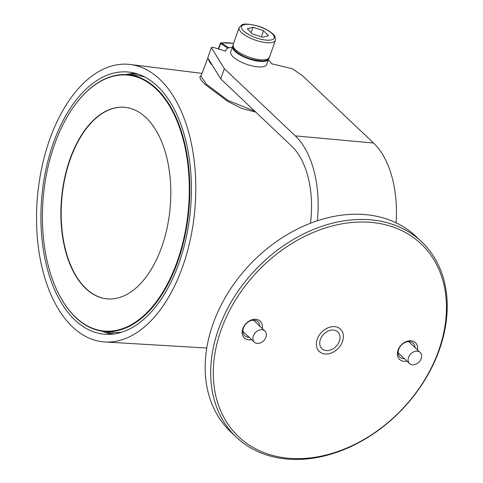 <?xml version="1.0" encoding="UTF-8"?>
<svg xmlns="http://www.w3.org/2000/svg" width="483" height="483" viewBox="0 0 483 483"><rect width="100%" height="100%" fill="white"/><g stroke="black" fill="none" stroke-linecap="round" stroke-linejoin="round"><path stroke-width="0.72" d="M251.661 339.627A11.544 8.682 -46.5 0 1 242.943 328.307A11.544 8.682 -46.5 0 1 255.133 319.299A11.544 8.682 -46.5 0 1 262.245 328.458M259.782 326.122A9.618 7.239 133.5 0 0 257.952 321.738A9.618 7.239 133.5 0 0 243.571 327.649A9.618 7.239 133.5 0 0 244.718 335.703A9.618 7.239 133.5 0 0 249.192 337.291M243.674 332.062A9.618 7.239 -46.5 0 1 242.949 332.044M398.91 353.508A9.618 7.239 -46.5 0 1 398.179 353.496M406.897 361.079A11.544 8.682 -46.5 0 1 398.173 349.752A11.544 8.682 -46.5 0 1 410.369 340.75A11.544 8.682 -46.5 0 1 417.481 349.903M415.012 347.567A9.618 7.239 133.5 0 0 413.182 343.184A9.618 7.239 133.5 0 0 398.807 349.094A9.618 7.239 133.5 0 0 399.954 357.148A9.618 7.239 133.5 0 0 404.428 358.736M436.982 355.114A132.734 99.872 133.5 0 0 375.883 222.917A132.734 99.872 133.5 0 0 222.76 325.518A132.734 99.872 133.5 0 0 283.865 457.715A132.734 99.872 133.5 0 0 436.982 355.114M220.29 324.431A134.654 101.315 -46.5 0 1 421.568 241.693A134.654 101.315 -46.5 0 1 437.616 354.456A134.654 101.315 -46.5 0 1 236.338 437.193A134.654 101.315 -46.5 0 1 220.29 324.431M421.568 241.693L416.044 236.465A134.654 101.315 133.5 0 0 214.772 319.203A134.654 101.315 133.5 0 0 230.82 431.965L236.338 437.193M339.187 341.602A11.544 8.682 -46.5 0 1 321.932 348.696A11.544 8.682 -46.5 0 1 320.555 339.03A11.544 8.682 -46.5 0 1 337.81 331.936A11.544 8.682 -46.5 0 1 339.187 341.602M409.439 341.614A9.618 7.239 -46.5 0 1 409.493 342.338M254.203 320.163A9.618 7.239 -46.5 0 1 254.257 320.893M342.29 342.03A15.39 11.58 133.5 0 0 340.455 329.14A15.39 11.58 133.5 0 0 317.452 338.601A15.39 11.58 133.5 0 0 319.287 351.485A15.39 11.58 133.5 0 0 342.29 342.03M255.767 112.11L242.08 108.572L227.994 101.563L205.595 84.863C200.517 80.124 198.869 77.135 200.644 75.909L201.145 75.638M207.907 58.045L200.94 76.175L206.476 84.259L227.904 100.416L254.71 111.108M157.398 86.155A131.648 74.599 95.2 0 1 186.559 235.921A131.648 74.599 95.2 0 1 105.499 334.296A131.648 74.599 95.2 0 1 74.925 320.042A131.648 74.599 95.2 0 1 46.247 167.993A131.648 74.599 95.2 0 1 129.498 72.148A131.648 74.599 95.2 0 1 157.398 86.155M72.51 326.876A139.339 78.958 95.2 0 1 42.166 165.941A139.339 78.958 95.2 0 1 130.277 64.493A139.339 78.958 95.2 0 1 159.807 79.321A139.339 78.958 95.2 0 1 190.676 237.841A139.339 78.958 95.2 0 1 104.871 341.964A139.339 78.958 95.2 0 1 72.51 326.876M227.898 48.155L220.417 43.355L218.219 48.88M218.564 48.982L220.671 43.687A0.767 0.392 -58.3 0 1 221.371 42.957L228.688 47.829M220.586 43.271A0.767 0.598 83.4 0 1 221.371 42.957A37.469 12.582 19.4 0 1 233.555 43.367M144.93 77.081A128.883 73.036 -84.8 0 0 137.063 75.59L127.91 74.75A128.883 73.036 -84.8 0 0 74.575 105.475A128.883 73.036 -84.8 0 1 74.672 105.342A128.883 73.036 -84.8 0 1 170.101 105.904A128.883 73.036 -84.8 0 0 127.91 74.75M57.537 291.545A128.883 73.036 -84.8 0 0 62.216 300.293A128.883 73.036 -84.8 0 0 104.406 331.447A128.883 73.036 -84.8 0 0 181.137 251.069A128.883 73.036 -84.8 0 0 170.101 105.904A128.883 73.036 -84.8 0 1 166.339 287.186A128.883 73.036 -84.8 0 1 62.216 300.293A128.883 73.036 -84.8 0 1 57.61 291.696A128.883 73.036 -84.8 0 1 57.537 291.545M104.406 331.447L113.565 332.286A128.883 73.036 -84.8 0 0 121.565 332.244M169.63 106.163A128.502 72.818 -84.8 0 0 74.479 105.608A128.502 72.818 -84.8 0 0 57.471 291.4A128.502 72.818 -84.8 0 0 62.059 299.979A128.502 72.818 -84.8 0 0 165.874 286.902A128.502 72.818 -84.8 0 0 169.63 106.163M124.771 107.304A96.183 54.501 -84.8 0 0 67.632 167.426A96.183 54.501 -84.8 0 0 75.903 275.636A96.183 54.501 -84.8 0 0 107.232 298.868M75.59 275.606A96.183 54.501 -84.8 0 0 107.075 298.85A96.183 54.501 -84.8 0 0 164.335 238.868A96.183 54.501 -84.8 0 0 156.1 130.537A96.183 54.501 -84.8 0 0 124.614 107.286A96.183 54.501 -84.8 0 0 67.354 167.269A96.183 54.501 -84.8 0 0 75.59 275.606M268.343 59.826A24.241 8.139 -160.6 0 1 271.361 63.708L292.324 68.767L302.612 75.813L373.576 143.046A88.486 50.141 -84.8 0 1 396.072 222.778M317.343 220.719A88.486 50.141 -84.8 0 0 295.288 135.874L224.323 68.64L220.713 78.898L207.768 57.821L211.385 47.569L212.894 47.243L225.688 51.174A24.241 8.139 -160.6 0 1 225.851 50.178A24.241 8.139 -160.6 0 1 232.42 47.159M310.478 223.188A76.948 43.603 -84.8 0 0 291.672 146.132L220.713 78.898M224.323 68.64L211.385 47.569M247.332 28.835L252.174 33.816L262.716 37.245L268.403 35.694L263.555 30.713L253.02 27.283L247.332 28.835M251.106 32.711L253.02 27.283M261.4 36.823L263.555 30.713M232.872 46.024A19.042 6.394 19.4 0 0 232.673 46.44L230.747 51.904A19.042 6.394 19.4 0 0 246.584 64.269A19.042 6.394 19.4 0 0 266.67 64.571L268.596 59.101A19.042 6.394 19.4 0 0 268.699 58.654M232.673 46.44A19.042 6.394 19.4 0 0 248.51 58.799A19.042 6.394 19.4 0 0 268.596 59.101M253.792 341.541A7.692 5.79 -46.5 0 1 255.785 332.201A7.692 5.79 -46.5 0 1 264.907 330.976A7.692 5.79 -46.5 0 1 265.439 331.58A7.692 5.79 -46.5 0 1 263.44 340.926A7.692 5.79 -46.5 0 1 254.324 342.151A7.692 5.79 -46.5 0 1 253.792 341.541M410.115 364.043A7.692 5.79 -46.5 0 1 409.554 363.596A7.692 5.79 -46.5 0 1 410.327 354.383A7.692 5.79 -46.5 0 1 419.582 351.974A7.692 5.79 -46.5 0 1 420.138 352.427A7.692 5.79 -46.5 0 1 419.371 361.64A7.692 5.79 -46.5 0 1 410.115 364.043M212.472 65.477A38.495 12.926 -160.6 0 1 208.384 58.823M111.555 334.224A131.261 74.382 95.2 0 1 102.221 331.187M105.511 331.549A130.495 73.947 -84.8 0 0 114.393 333.898M200.644 75.909A0.767 0.749 -124.8 0 0 201.043 75.903M228.773 47.533L229.467 47.6M125.713 74.611A131.261 74.382 95.2 0 1 135.445 73.313M138.174 74.153A130.495 73.947 -84.8 0 0 129.009 74.853M295.288 135.874L373.576 143.046M258.622 26.384A17.316 5.814 19.4 0 0 241.44 26.915A17.316 5.814 19.4 0 0 257.107 38.145A17.316 5.814 19.4 0 0 274.29 37.614A17.316 5.814 19.4 0 0 258.622 26.384M256.419 40.506A19.235 6.46 -160.6 0 1 239.121 27.579L241.82 24.923C243.915 23.438 249.512 23.884 258.616 26.263C267.582 29.022 274.592 34.601 274.99 36.648L275.407 40.373A19.235 6.46 -160.6 0 1 256.419 40.506M269.381 57.459L266.682 60.109C264.587 61.595 258.991 61.148 249.886 58.775C240.92 56.016 233.911 50.431 233.512 48.385L233.096 44.665A19.235 6.46 19.4 0 0 250.393 57.598A19.235 6.46 19.4 0 0 269.381 57.459L275.407 40.373M202.021 73.368L130.277 64.493M206.772 348.038L104.871 341.964M233.573 43.313L221.039 42.872A0.767 0.767 0 0 0 220.417 43.355M225.519 51.12L225.851 50.178M233.096 44.665L239.121 27.579M264.907 330.976L253.472 320.144M254.324 342.151L242.889 331.32M409.554 363.596L398.125 352.765M420.138 352.427L408.709 341.596"/></g></svg>
